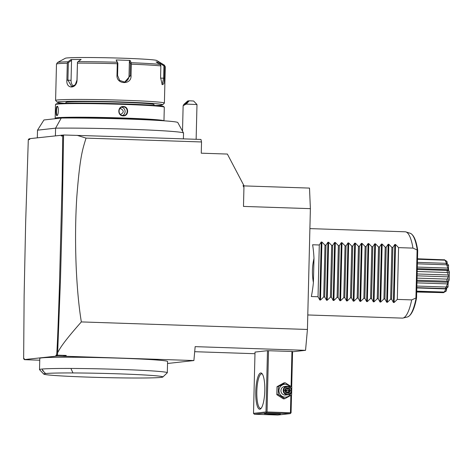 <?xml version="1.0" encoding="UTF-8"?>
<svg xmlns="http://www.w3.org/2000/svg" width="473" height="473" viewBox="0 0 473 473"><rect width="100%" height="100%" fill="white"/><g stroke="black" fill="none" stroke-linecap="round" stroke-linejoin="round"><path stroke-width="0.71" d="M155.706 105.497A52.686 1.839 -178.6 0 0 160.968 105.177A52.686 1.839 -178.6 0 0 162.594 104.823L164.362 103.144A54.419 1.898 -178.6 0 0 164.397 103.079A54.419 1.898 -178.6 0 0 116.843 100.034A54.419 1.898 -178.6 0 0 57.31 99.986A54.419 1.898 -178.6 0 0 55.595 100.418A54.419 1.898 -178.6 0 0 55.631 100.483L57.31 102.251A52.686 1.839 -178.6 0 0 64.157 103.262M67.296 63.24L67.982 61.786A53.55 1.868 -178.6 0 0 59.072 62.217A53.55 1.868 -178.6 0 0 57.487 62.525L65.351 58.25A45.78 1.596 -178.6 0 1 66.705 57.984A45.78 1.596 -178.6 0 1 115.418 57.978A45.78 1.596 -178.6 0 1 156.711 60.479L164.362 65.138L165.284 66.77A54.419 1.898 -178.6 0 0 164.764 66.492L163.954 64.984L159.957 62.519L156.078 61.939L160.081 64.405L160.761 65.043L160.861 65.913A54.419 1.898 -178.6 0 0 131.334 64.18L131.051 75.893C131.47 85.099 116.388 84.62 116.985 75.426L117.274 63.713A54.419 1.898 -178.6 0 0 77.454 63.128L77.04 80.02C76.809 89.202 65.913 89.338 66.882 80.132L67.296 63.24A54.419 1.898 -178.6 0 0 58.197 63.684A54.419 1.898 -178.6 0 0 56.482 64.109L55.595 100.418M164.764 66.492L164.48 78.205L163.859 83.816L162.233 84.702L160.578 77.625L160.861 65.913M67.982 61.786L71.045 59.551L81.149 59.438L78.075 61.667A53.55 1.868 1.4 0 1 117.138 62.241L116.145 59.953L130.122 60.42L131.11 62.708A53.55 1.868 1.4 0 1 160.081 64.405M159.957 62.519L159.738 63.281L163.912 65.853L164.515 65.605L163.912 65.853L163.611 78.163L162.233 84.389L161.932 84.289M160.761 65.043L160.43 65.333M131.334 64.18L131.11 62.708M131.074 63.305L130.418 63.577L130.122 75.887L124.683 82.101L119.675 80.416L117.576 75.467L117.878 63.157L116.145 59.953M117.138 62.241L117.505 62.85L117.274 63.713M117.475 62.85L117.878 63.157L117.505 62.85M77.454 63.128L77.43 62.265L78.075 61.667M77.46 62.265L76.981 80.055L75.284 84.738L71.73 86.547L67.917 80.156L68.343 62.667L71.547 60.337L71.056 80.339A6.48 4.529 93.4 0 0 73.516 86.163M71.045 59.551L71.547 60.337M77.406 62.566L77.43 62.265M124.074 82.142A6.48 6.273 -96.3 0 0 129.023 76.011L129.389 61.188L130.122 60.42M129.389 61.188L130.418 63.577L131.045 63.305M159.738 63.281L159.714 64.18M162.594 104.823A52.686 1.839 -178.6 0 0 117.493 101.837A52.686 1.839 -178.6 0 0 58.942 101.772A52.686 1.839 -178.6 0 0 57.31 102.251M153.973 105.367L153.991 104.551A44.048 1.537 -178.6 0 0 115.495 102.085A44.048 1.537 -178.6 0 0 67.302 102.05A44.048 1.537 -178.6 0 0 65.918 102.399L65.895 103.215M163.965 120.798L164.297 107.217A54.419 1.898 -178.6 0 0 164.261 107.152L163.759 106.62A53.898 1.88 -178.6 0 0 115.755 103.646A53.898 1.88 -178.6 0 0 57.724 103.628A53.898 1.88 -178.6 0 0 56.062 103.989L55.53 104.492A54.419 1.898 -178.6 0 0 55.495 104.557L55.164 118.197A54.419 1.898 1.4 0 1 56.872 117.765A54.419 1.898 1.4 0 1 115.578 117.783A54.419 1.898 1.4 0 1 163.936 120.792M164.261 107.152A54.419 1.898 -178.6 0 0 115.802 104.149A54.419 1.898 -178.6 0 0 57.209 104.131A54.419 1.898 -178.6 0 0 55.53 104.492M57.393 115.235L57.268 115.276C56.092 115.702 56.311 106.537 57.481 106.644L57.156 106.289C58.883 105.857 58.64 115.719 56.926 115.607C55.625 116.056 55.867 106.194 57.156 106.289L57.54 106.49M123.157 115.861C117.221 115.938 117.475 106.076 123.382 106.537C129.212 106.472 128.952 116.334 123.157 115.861L123.081 115.524C117.623 115.619 117.848 106.455 123.287 106.892C128.632 106.815 128.414 115.98 123.081 115.524L123.66 115.501M55.583 118.67L55.193 118.262A54.419 1.898 1.4 0 1 55.164 118.197M55.702 118.658A53.898 1.88 1.4 0 1 57.363 118.297A53.898 1.88 1.4 0 1 104.409 118.043A53.898 1.88 1.4 0 1 158.236 120.426M120.81 118.829A44.048 1.537 -178.6 0 0 98.366 118.285M183.524 133.019L177.795 122.525A68.295 2.383 -178.6 0 0 135.047 119.32A68.295 2.383 -178.6 0 0 61.248 118.043L55.595 128.159A74.285 2.59 1.4 0 1 136.254 129.507A74.285 2.59 1.4 0 1 183.524 133.019A74.285 2.59 1.4 0 1 183.536 133.073L183.394 138.867M37.32 137.82L37.509 130.176L43.954 119.965L61.248 118.043M37.509 130.176L55.595 128.159L55.412 135.804M116.417 136.626L138.293 137.359A74.285 2.59 -178.6 0 0 116.417 136.626L63.778 134.994L29.74 138.66L29.722 139.523L28.297 139.683L25.654 222.564L24.129 295.554L23.65 358.794L24.365 358.717L24.342 359.581L25.099 359.616L24.566 359.675L39.744 360.213M29.74 138.784L28.948 138.873L28.297 139.683M63.778 134.994L62.72 135.852L61.289 136.011L62.223 135.166M61.289 136.011L61.313 135.148M55.915 356.068L55.932 355.205L56.825 356.086L24.342 359.581M55.932 355.205L56.648 355.122C57.268 347.832 58.179 325.412 59.385 287.862L62.146 180.503L62.72 135.852M24.342 359.498L23.65 358.794M63.051 356.216L57.357 356.027L57.008 355.424L57.31 355.152L66.232 355.448L65.564 356.27L63.051 356.216L66.232 355.448M65.564 356.27L193.895 360.55L195.154 346.644L305.546 350.327L307.432 329.462L81.344 321.918C62.885 342.83 59.835 348.536 57.659 352.669L57.31 355.152M167.537 363.483L193.895 360.55M56.825 356.086L57.357 356.027M42.665 370.347L42.877 370.318A3.885 0.964 91.9 0 1 42.458 370.365L42.393 369.354L42.795 368.981A63.914 2.229 -178.6 0 0 39.513 369.602L39.791 358.38A63.914 2.229 1.4 0 1 71.175 357.233A63.914 2.229 1.4 0 1 135.373 358.782A63.914 2.229 1.4 0 1 167.584 361.508L167.312 372.724A63.914 2.229 1.4 0 1 167.271 372.801L162.848 377.005A59.598 2.075 -178.6 0 0 133.753 374.433A59.598 2.075 -178.6 0 0 72.99 372.949A59.598 2.075 1.4 0 0 45.603 373.552A59.598 2.075 -178.6 0 0 43.758 374.096A59.598 2.075 -178.6 0 0 103.256 377.555A59.598 2.075 -178.6 0 0 162.848 377.005M292.568 351.77L305.546 350.327M254.977 353.709L194.693 351.699M291.096 386.5L291.947 351.474L292.574 351.528L291.705 386.92M291.947 351.474L267.481 350.688L255.018 352.078L253.516 413.349L254.332 414.236L277.752 415.022L290.215 413.633L291.072 412.799L291.51 395.014M243.79 185.895L309.508 188.088L310.383 208.646L307.432 329.462M243.985 185.706L243.021 185.67L243.985 185.706L227.365 154.056L201.256 153.187L201.533 141.965L86.033 138.11C82.905 148.705 80.055 154.624 76.786 197.253C75.396 219.236 75.195 242.424 76.177 266.825C77.14 288.483 78.867 306.847 81.344 321.918M310.383 208.646L243.483 206.417L243.944 187.426L243.021 185.67M138.293 137.359L200.948 139.452L201.533 141.965M243.772 185.729L243.944 187.426M77.052 135.313L86.033 138.11M57.659 352.669L60.503 278.508L62.318 210.846L63.559 135.201M57.008 355.424L56.648 355.122M196.135 139.287L196.987 104.551L186.196 104.084L189.235 100.79L193.617 101.009L196.981 104.539M182.513 131.175L183.134 105.721L183.926 104.338L187.746 100.956L189.235 100.79M183.134 105.721L186.196 104.084M184.245 105.006A2.59 0.39 137.5 0 1 184.157 104.982A2.59 0.39 137.5 0 1 185.611 103.126A2.59 0.39 137.5 0 1 187.882 101.464A2.59 0.39 137.5 0 1 187.976 101.482A2.59 0.39 137.5 0 1 186.522 103.345A2.59 0.39 137.5 0 1 184.245 105.006M313.989 258.376L313.398 282.541C311.932 274.346 312.127 266.293 313.989 258.376A43.185 10.708 91.9 0 0 312.606 244.76L319.293 244.984L321.22 242.022L321.93 242.046L324.986 245.174L325.986 245.209L327.907 242.247L328.623 242.271L331.674 245.398L332.673 245.428L334.6 242.472L335.31 242.495L338.366 245.617L339.366 245.653L341.293 242.696L342.003 242.72L345.054 245.842L346.053 245.877L347.98 242.921L348.69 242.945L351.746 246.066L352.746 246.102L354.673 243.14L355.383 243.163L358.439 246.291L359.433 246.321L361.36 243.364L362.07 243.388L365.126 246.51L366.126 246.545L368.053 243.589L368.763 243.613L371.819 246.735L372.819 246.77L374.746 243.814L375.456 243.837L378.506 246.959L379.506 246.995L381.433 244.033L382.143 244.056L385.199 247.184L386.199 247.213L388.126 244.257L388.836 244.281L391.886 247.403L392.886 247.438L394.813 244.482L395.523 244.506L398.579 247.627L397.314 299.409L411.693 299.888A43.185 10.708 91.9 0 1 403.026 318.039A43.185 10.708 91.9 0 1 402.677 318.104A43.185 10.708 91.9 0 1 402.292 318.116L307.787 314.965M411.693 299.888L416.553 297.777L416.08 298.28A41.973 10.406 -88.1 0 1 407.448 316.975L403.026 318.039M309.898 228.613L405.172 231.794A43.185 10.708 91.9 0 1 405.905 231.918A43.185 10.708 91.9 0 1 412.959 248.106L417.263 250.022L417.706 250.601L416.553 297.777M417.097 250.223L415.927 298.049M405.905 231.918L410.239 233.278A41.973 10.406 -88.1 0 1 417.263 250.022L417.706 250.601M442.332 292.633L416.695 292.018M443.455 292.675L446.057 291.179A15.349 3.808 91.9 0 0 446.293 290.907L443.987 292.06A16.845 4.174 91.9 0 1 443.455 292.675L416.701 291.782M443.987 292.06L416.719 291.149M444.384 291.794L446.021 288.914L416.796 287.939M446.021 288.914L446.447 287.945M445.72 288.619L447.89 287.235A15.349 3.808 91.9 0 0 448.073 286.537L445.915 287.028A16.845 4.174 91.9 0 1 445.495 288.589L445.761 288.619M445.495 288.589L416.802 287.637L445.737 288.619M445.915 287.028L416.843 286.059M446.27 286.721L447.523 283.901L416.92 282.878M447.523 283.901L447.789 282.275L416.961 281.246M447.789 282.275L447.151 281.394L449.096 280.371C448.292 281.346 447.949 283.404 448.073 286.537M446.382 263.337L448.434 264.886A15.349 3.808 91.9 0 1 448.587 265.542C448.309 268.723 448.552 270.716 449.309 271.514A15.349 3.808 91.9 0 1 449.35 272.43L449.179 279.442L447.381 278.851L447.068 279.117A16.845 4.174 91.9 0 1 446.879 281.21L447.151 281.394M446.879 281.21L416.985 280.211M447.068 279.117L417.038 278.118M447.381 278.851L448.28 276.853L417.091 275.812M448.28 276.853L448.327 275.002L417.139 273.962M448.327 275.002L447.529 272.797L449.35 272.43M449.309 271.514L447.139 270.438A16.845 4.174 91.9 0 1 447.227 272.501L447.529 272.797M447.227 272.501L417.198 271.496M447.139 270.438L417.245 269.444M447.423 270.29L448.097 269.669L447.907 268.09L417.304 267.068M417.269 268.634L448.097 269.669M447.907 268.09L446.796 265.134L448.587 265.542M446.181 263.325L417.423 262.367L446.116 263.325A16.845 4.174 91.9 0 1 446.453 264.803L446.796 265.134M446.453 264.803L417.387 263.828M446.648 263.378L445.146 260.457L447.009 261.545L447.316 264.088M447.009 261.545A15.349 3.808 91.9 0 0 446.784 261.327L444.265 259.677A16.845 4.174 91.9 0 1 444.768 260.174L445.146 260.457M444.768 260.174L417.499 259.263M444.514 259.837L417.505 258.784M446.849 287.862L446.293 290.907M449.179 279.442A15.349 3.808 91.9 0 1 449.096 280.371M398.579 247.627L412.959 248.106M397.314 299.409L394.11 302.507L393.4 302.484L391.62 299.214L392.886 247.438M388.836 244.281L387.417 302.282L390.621 299.184L391.62 299.214M387.417 302.282L386.707 302.259L384.933 298.995L386.199 247.213M382.143 244.056L380.724 302.058L383.934 298.96L384.933 298.995M380.724 302.058L380.014 302.034L378.24 298.77L379.506 246.995M375.456 243.837L374.037 301.839L377.241 298.735L378.24 298.77M374.037 301.839L373.327 301.815L371.553 298.546L372.819 246.77M368.763 243.613L367.344 301.614L370.554 298.516L371.553 298.546M367.344 301.614L366.634 301.591L364.86 298.321L366.126 246.545M362.07 243.388L360.657 301.39L363.861 298.292L364.86 298.321M360.657 301.39L359.947 301.366L358.167 298.102L359.433 246.321M355.383 243.163L353.964 301.165L357.168 298.067L358.167 298.102M353.964 301.165L353.254 301.141L351.48 297.878L352.746 246.102M348.69 242.945L347.271 300.946L350.481 297.842L351.48 297.878M347.271 300.946L346.561 300.923L344.787 297.653L346.053 245.877M342.003 242.72L340.584 300.722L343.788 297.618L344.787 297.653M340.584 300.722L339.874 300.698L338.1 297.428L339.366 245.653M335.31 242.495L333.891 300.497L337.101 297.399L338.1 297.428M333.891 300.497L333.181 300.473L331.407 297.21L332.673 245.428M328.623 242.271L327.204 300.272L330.408 297.174L331.407 297.21M327.204 300.272L326.494 300.249L324.72 296.985L325.986 245.209M321.93 242.046L320.511 300.053L323.721 296.949L324.72 296.985M320.511 300.053L319.801 300.03L318.027 296.76L319.293 244.984M313.398 282.541A43.185 10.708 91.9 0 1 311.34 296.536L318.027 296.76M390.621 299.184L391.886 247.403M383.934 298.96L385.199 247.184M377.241 298.735L378.506 246.959M370.554 298.516L371.819 246.735M363.861 298.292L365.126 246.51M357.168 298.067L358.439 246.291M350.481 297.842L351.746 246.066M343.788 297.618L345.054 245.842M337.101 297.399L338.366 245.617M330.408 297.174L331.674 245.398M323.721 296.949L324.986 245.174M253.516 413.349L265.986 411.959L267.481 350.688M260.724 372.961A18.14 4.499 91.9 0 1 262.012 373.593A18.14 4.499 91.9 0 1 264.774 391.23A18.14 4.499 91.9 0 1 260.842 408.642A18.14 4.499 91.9 0 1 259.837 409.204A18.14 4.499 91.9 0 1 255.763 391.585A18.14 4.499 91.9 0 1 260.724 372.961M265.986 411.959L266.5 412.397L267.038 411.965L268.534 350.694M267.038 411.965L290.452 412.746L290.877 395.381M290.452 412.746L290.753 413.201M290.215 413.633L266.802 412.852L254.332 414.236M264.33 413.668L280.477 414.135L271.242 414.194L264.33 413.668M266.802 412.852L266.5 412.397M261.25 408.164A17.276 4.281 91.9 0 1 260.694 408.365A17.276 4.281 91.9 0 1 260.54 408.37A17.276 4.281 91.9 0 1 256.827 391.277A17.276 4.281 91.9 0 1 261.539 373.847A17.276 4.281 91.9 0 1 261.693 373.841A17.276 4.281 91.9 0 1 262.391 374.102M283.416 398.875L276.823 394.665L277.018 386.695L283.806 382.929L285.213 382.775L291.806 386.985L291.61 394.955L284.823 398.721L283.416 398.875M291.197 392.383A6.427 6.22 -96.3 0 1 278.952 390.521A6.427 6.22 -96.3 0 1 290.688 387.789M286.951 386.187L284.693 386.435A4.316 4.18 83.7 0 0 285.065 395.044A4.316 4.18 83.7 0 0 285.651 395.02L287.909 394.772A4.316 4.18 -96.3 0 1 287.324 394.795A4.316 4.18 83.7 0 1 286.951 386.187A4.316 4.18 83.7 0 1 287.537 386.163A4.316 4.18 -96.3 0 1 287.909 394.772M284.823 398.721L278.23 394.512L278.426 386.536L285.213 382.775M278.23 394.512L276.823 394.665M278.426 386.536L277.018 386.695M287.631 386.583A3.885 3.76 -96.3 0 1 291.303 390.592A3.885 3.76 -96.3 0 1 287.442 394.352A3.885 3.76 83.7 0 1 283.776 390.343A3.885 3.76 83.7 0 1 287.631 386.583M288.613 392.726L286.153 392.649L288.607 392.732L288.956 393.169L290.505 390.568L289.086 387.866L286.118 387.765L286.248 388.227L284.959 390.391L285.988 393.069L286.135 392.649L285.988 393.069L288.956 393.169L288.607 392.732L289.902 390.562L288.719 388.309L286.254 388.227L286.118 387.765L284.569 390.367L284.953 390.396L286.26 388.215M289.086 387.866L287.667 388.428L286.147 390.621L285.065 390.58M290.505 390.568L286.147 390.621L285.568 389.385M284.569 390.367L284.953 390.396L284.569 390.367L285.988 393.069M286.165 388.38L287.667 388.428L288.849 390.68L287.649 392.696M287.56 392.844L286.147 390.621L285.603 391.603M42.795 368.981A63.914 2.229 1.4 0 1 70.897 368.449A63.914 2.229 1.4 0 1 135.101 370.004A63.914 2.229 1.4 0 1 167.312 372.724M39.513 369.602A63.914 2.229 -178.6 0 0 39.549 369.679L43.758 374.096M42.458 370.365L43.155 370.879L42.877 370.318M43.297 370.761A4.316 1.07 91.9 0 1 43.031 370.879A4.316 1.07 91.9 0 1 42.854 370.808L45.603 373.552M122.708 106.916L123.382 106.537M121.579 107.205A4.316 4.18 -96.3 0 1 122.501 115.465M120.29 114.33L120.621 114.365C124.038 112.562 124.086 110.641 120.763 108.607L119.639 108.837M164.362 65.138A53.55 1.868 -178.6 0 0 163.954 64.984M164.48 78.205L160.572 78.122M131.051 75.893L129.023 76.011M116.985 75.426L117.576 75.467M66.882 80.132L71.056 80.339M395.523 244.506L394.11 302.507M394.813 244.482L393.4 302.484M388.126 244.257L386.707 302.259M381.433 244.033L380.014 302.034M374.746 243.814L373.327 301.815M368.053 243.589L366.634 301.591M361.36 243.364L359.947 301.366M354.673 243.14L353.254 301.141M347.98 242.921L346.561 300.923M341.293 242.696L339.874 300.698M334.6 242.472L333.181 300.473M327.907 242.247L326.494 300.249M321.22 242.022L319.801 300.03M70.897 368.449L72.99 372.949M165.284 66.77L164.397 103.079M57.487 62.525L56.482 64.109M410.239 233.278C413.739 234.791 416.222 240.432 417.689 250.199M407.448 316.975C411.35 315.521 414.372 309.247 416.518 298.161M286.153 392.655L284.965 390.391"/></g></svg>
